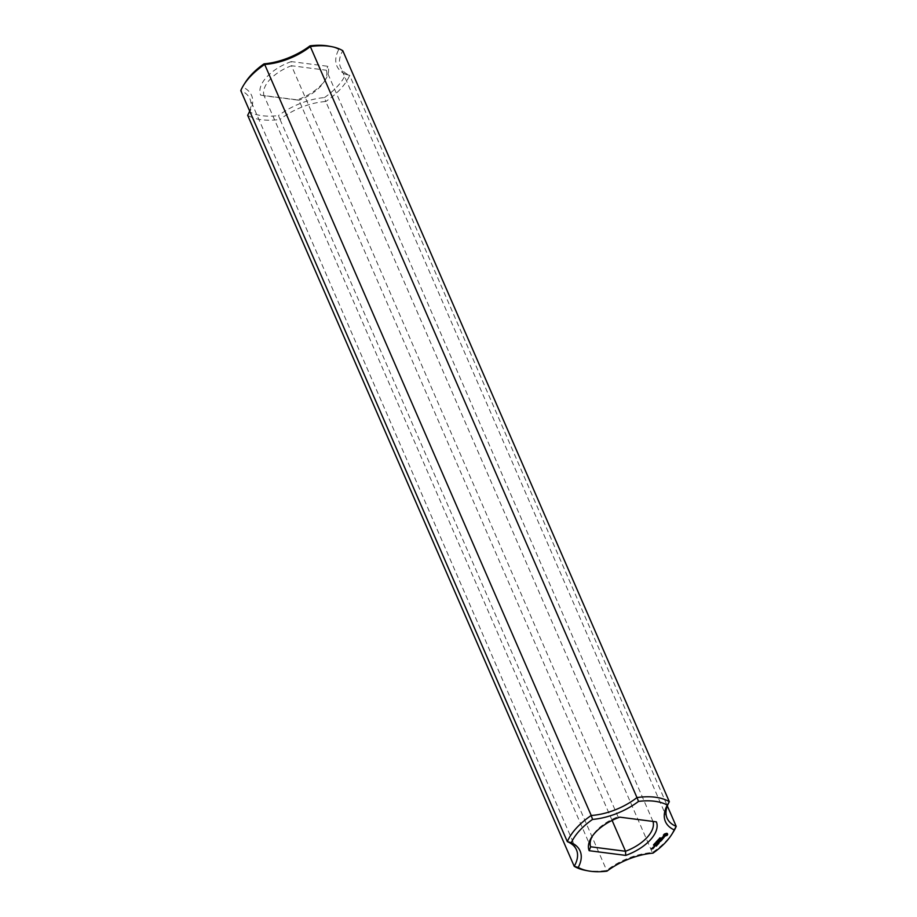 <?xml version="1.0" encoding="UTF-8"?>
<svg xmlns="http://www.w3.org/2000/svg" width="917" height="917" viewBox="0 0 917 917"><rect width="100%" height="100%" fill="white"/><g stroke="black" fill="none" stroke-linecap="round" stroke-linejoin="round"><path stroke-width="0.69" stroke-dasharray="4.58 3.44" d="M585.264 870.325A60.132 31.063 156.5 0 0 606.596 870.462A48.108 24.851 156.5 0 1 652.319 852.558L325.764 101.523A48.108 24.851 156.5 0 0 280.029 119.428L278.459 115.588A57.255 29.573 156.5 0 1 249.711 111.897L247.659 115.278A60.132 31.063 156.5 0 0 280.029 119.428L606.985 871.15M249.665 111.072A48.108 24.851 156.5 0 0 249.905 98.807A48.108 24.851 156.5 0 0 240.781 90.623L242.787 87.104A50.997 26.341 156.5 0 1 249.711 111.897M324.458 97.58A57.255 29.573 156.5 0 0 345.686 74.323A50.997 26.341 156.5 0 1 338.763 49.541L342.786 50.699A48.108 24.851 156.5 0 0 340.528 67.159A48.108 24.851 156.5 0 0 349.664 75.343A60.132 31.063 156.5 0 1 325.764 101.523L324.458 97.58A50.997 26.341 156.5 0 0 278.459 115.588M338.763 49.541A57.255 29.573 156.5 0 0 328.997 46.148M245.252 82.564A57.255 29.573 156.5 0 0 242.787 87.104M291.262 61.599A36.565 18.89 156.5 0 0 260.634 95.139L297.211 99.838A36.565 18.89 156.5 0 0 325.524 79.538A36.565 18.89 156.5 0 0 327.827 66.288L291.262 61.599L291.48 65.737A33.677 17.4 156.5 0 0 264.085 95.758L260.634 95.139M673.238 832.074A60.132 31.063 156.5 0 1 652.319 852.558L652.984 853.142M345.686 74.323L349.664 75.343L667.335 805.928M297.211 99.838L298.965 100.228A33.677 17.4 156.5 0 0 324.033 81.9A33.677 17.4 156.5 0 0 326.36 70.219L327.827 66.288M652.973 821.426A33.677 17.4 156.5 0 0 652.915 821.242L326.36 70.219L291.48 65.737L618.035 816.772L619.789 817.162M612.109 820.417L298.965 100.228L264.085 95.758L590.64 846.781M656.366 821.861L618.035 816.772A33.677 17.4 156.5 0 0 592.967 835.1A33.677 17.4 156.5 0 0 592.279 836.258M667.668 834.55L667.117 833.782M666.98 833.083L664.126 833.736L663.438 834.94M659.839 838.333L659.667 837.588L660.561 837.657L659.621 837.748M659.518 837.737L659.759 838.333M660.148 838.115L659.839 837.473M664.263 837.095L663.518 836.636L661.845 837.553L662.544 836.602L661.787 837.748M663.644 837.84L663.014 837.714M662.212 837.966L663.518 836.843M659.472 838.746L659.117 838.184L660.034 838.31L659.587 839.032M659.334 838.986L658.051 839.364L659.174 838.665M657.993 840.923L657.947 839.892M657.959 840.557L657.134 840.545L657.535 839.983L658.268 840.167L657.856 840.625M657.856 840.637L657.535 839.983M663.014 838.528L660.618 838.574L662.269 838.78L661.902 839.33L662.842 838.149M661.684 839.571L659.896 839.342L658.922 840.419L659.85 839.536L660.515 839.617L659.976 840.35L661.409 839.731L660.698 840.648L661.707 839.674M657.168 841.267L656.824 840.706L657.73 840.82L657.294 841.554M656.492 842.012L655.701 841.932L656.263 841.313L657.18 841.439L656.171 841.416M656.194 842.952L654.956 842.872L655.999 842.861L655.093 842.815L655.747 842.31M659.449 842.643L658.727 841.783M660.378 841.325L658.624 841.554M660.297 841.141L658.635 840.74L659.827 841.095L658.521 841.852M657.466 842.574L658.922 842.402M658.83 842.196L657.466 842.012M655.082 843.606L654.36 843.514L655.437 843.216L655.208 843.915M654.52 844.901L653.775 844.041L654.933 843.846L654.085 843.835M654.279 844.866L654.176 844.11M653.764 844.144L653.168 844.786L653.89 844.465M658.039 843.984L658.463 842.952L657.947 843.789M658.555 843.124L656.962 842.563L657.569 842.849L657.031 843.571L658.463 842.952M657.489 844.144L655.563 844.098L657.523 844.248M654.016 845.325L654.165 844.603M652.996 847.468L654.36 846.506L652.824 847.09M656.285 845.898L656.985 844.717L655.208 844.488L654.222 845.566L655.827 844.763M656.778 845.038L655.976 845.68M656.113 844.958L656.71 844.878M653.718 847.744L652.686 847.251L653.145 847.938M652.858 848.156L651.46 848.076L651.013 848.706L652.01 848.833M652.48 848.982L652.881 848.259M666.441 834.046L665.501 835.066L664.24 834.906M654.669 843.835L655.288 843.273L654.646 843.812M654.096 846.666L653.099 846.93L654.165 846.827M652.583 848.317L651.941 848.626L652.652 848.489M659.759 838.998L659.472 838.344M660.034 838.218L659.782 837.611M657.546 840.855L657.317 840.27M657.741 840.74L657.478 840.132M655.093 843.915L654.715 843.124M655.002 844.213L654.623 843.239M655.517 843.25L655.219 842.597M655.93 843.227L655.632 842.563M576.472 849.841L249.905 98.807M324.033 81.9L325.524 79.538M592.967 835.1L591.476 837.462M667.095 818.193L340.528 67.159"/><path stroke-width="1.38" d="M249.665 111.072A48.108 24.851 156.5 0 1 247.659 115.278L574.214 866.301A60.132 31.063 156.5 0 0 585.264 870.325L588.003 870.852A57.255 29.573 156.5 0 0 606.985 871.15A50.997 26.341 156.5 0 1 652.984 853.142A57.255 29.573 156.5 0 0 671.748 834.436A57.255 29.573 156.5 0 0 674.213 829.896A50.997 26.341 156.5 0 1 667.289 805.103A57.255 29.573 156.5 0 0 638.541 801.412A50.997 26.341 156.5 0 1 592.542 819.42A57.255 29.573 156.5 0 0 571.314 842.677L567.336 841.657L240.781 90.623A60.132 31.063 156.5 0 1 243.762 84.926A60.132 31.063 156.5 0 1 264.681 64.442L591.236 815.477A60.132 31.063 156.5 0 0 567.336 841.657A48.108 24.851 156.5 0 1 576.472 849.841A48.108 24.851 156.5 0 1 574.214 866.301L578.237 867.459A57.255 29.573 156.5 0 0 588.003 870.852M578.237 867.459A50.997 26.341 156.5 0 0 571.314 842.677M667.289 805.103L669.341 801.722L342.786 50.699A60.132 31.063 156.5 0 0 331.736 46.675L328.997 46.148A57.255 29.573 156.5 0 0 310.015 45.85A50.997 26.341 156.5 0 1 264.016 63.858A57.255 29.573 156.5 0 0 245.252 82.564L243.762 84.926M619.789 817.162A36.565 18.89 156.5 0 0 591.476 837.462A36.565 18.89 156.5 0 0 589.173 850.712L625.738 855.401A36.565 18.89 156.5 0 0 656.366 821.861L619.789 817.162M667.668 834.55L667.393 833.576L666.109 833.404L663.346 835.158L663.621 836.132L664.905 836.304L667.668 834.55M659.873 838.425L660.733 838.035L659.839 838.333M664.263 837.095L662.315 837.978L662.704 836.98L661.719 838.104L663.679 837.221L663.289 838.207L664.263 837.095M659.632 839.124L659.289 838.562L660.194 838.688L659.587 839.032M659.128 839.857L658.211 839.743L659.071 839.754M657.581 840.935L658.429 840.545L657.546 840.855M663.014 838.528L660.744 838.837L662.441 839.158L662.063 839.708L663.014 838.528M661.879 840.052L660.068 839.72L659.082 840.797L660.687 839.995L660.137 840.729L661.57 840.11L660.859 841.027L661.833 839.949M657.329 841.646L656.985 841.084L657.902 841.198L657.294 841.554M656.515 842.207L657.34 841.817L656.492 842.012M658.784 841.932L660.572 841.347L658.796 841.118L659.999 841.474L658.463 841.886L659.002 842.574L657.432 842.471L659.243 842.803L658.727 841.783M655.838 843.342L655.116 843.25L655.815 843.262M655.242 843.984L654.532 843.892L655.208 843.915M654.371 844.534L655.093 844.225L654.348 844.477M658.119 844.167L658.899 843.17L656.939 843.021L657.741 843.227L657.191 843.949L658.624 843.331L658.039 843.984M657.695 844.626L655.735 844.477L657.649 844.523M653.638 845.268L654.52 844.901L653.603 845.165M652.996 847.468L654.532 846.872L652.996 847.468M656.366 846.082L657.145 845.096L655.368 844.866L654.394 845.933L655.323 845.061L655.987 845.142L655.449 845.875L656.87 845.256L656.285 845.898M653.764 847.847L652.652 847.709L652.961 848.431L653.718 847.744M653.042 848.638L651.173 849.085L652.996 848.534M667.335 805.928L676.219 826.377L674.213 829.896M671.748 834.436L673.238 832.074A60.132 31.063 156.5 0 0 676.219 826.377A48.108 24.851 156.5 0 1 667.095 818.193A48.108 24.851 156.5 0 1 669.341 801.722A60.132 31.063 156.5 0 0 636.971 797.572L638.541 801.412M331.736 46.675A60.132 31.063 156.5 0 0 310.404 46.538A48.108 24.851 156.5 0 1 264.681 64.442L264.016 63.858M310.015 45.85L636.971 797.572A48.108 24.851 156.5 0 1 591.236 815.477L592.542 819.42M592.279 836.258A33.677 17.4 156.5 0 0 590.64 846.781L589.173 850.712M612.109 820.417L625.52 851.263L625.738 855.401M652.973 821.426A33.677 17.4 156.5 0 1 625.52 851.263L590.64 846.781M667.278 834.161L667.129 833.45M667.324 835.078L667.358 834.436M667.049 835.341L667.152 834.699M666.716 835.593L666.888 834.963M664.905 836.304L665.146 835.651M659.002 842.574L658.521 841.852M654.165 846.849L653.271 847.308M652.652 848.5L652.021 848.821M664.412 835.284L665.765 834.138L666.579 834.676L664.55 835.467L665.02 833.966M665.387 833.828L666.602 834.424M654.669 843.835L655.46 843.651L654.6 843.674M653.58 846.953L654.257 847.044"/></g></svg>

